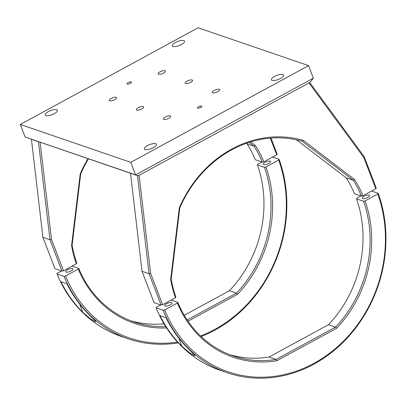 <?xml version="1.0" encoding="UTF-8"?>
<svg xmlns="http://www.w3.org/2000/svg" width="406" height="406" viewBox="0 0 406 406"><rect width="100%" height="100%" fill="white"/><g stroke="black" fill="none" stroke-linecap="round" stroke-linejoin="round"><path stroke-width="0.61" d="M170.17 304.921A3.918 1.304 -21 0 0 172.042 302.901A3.918 1.304 -21 0 0 166.597 303.698A3.918 1.304 -21 0 0 164.724 305.713A3.918 1.304 -21 0 0 170.17 304.921M367.719 197.473A3.918 1.304 -21 0 0 369.592 195.453A3.918 1.304 -21 0 0 364.141 196.245A3.918 1.304 -21 0 0 362.274 198.265A3.918 1.304 -21 0 0 367.719 197.473M160.06 315.675A130.651 114.477 108.9 0 0 181.893 346.242L189.029 352.357L193.114 355.072L195.113 355.712L187.851 348.282A130.651 114.477 -71.1 0 1 166.018 317.715L160.06 315.675M371.637 191.038L378.225 193.292A130.651 114.477 -71.1 0 1 351.647 333.032A130.651 114.477 -71.1 0 1 227.314 372.769A130.651 114.477 -71.1 0 1 163.131 310.285L164.648 309.94A129.463 113.436 108.9 0 0 313.965 363.334A129.463 113.436 108.9 0 0 377.788 194.012L365.07 200.929A114.025 99.906 -71.1 0 1 336.645 328.251L276.836 360.782A114.025 99.906 -71.1 0 1 177.366 303.023L164.648 309.94M160.644 304.916L156.528 307.154L156.092 307.875L163.131 310.285M156.092 307.875A130.651 114.477 108.9 0 0 220.275 370.358L227.314 372.769M377.788 194.012L378.225 193.292M361 195.941L356.945 198.143L356.509 198.864L363.553 201.274L365.07 200.929M177.366 303.023L177.803 302.308A112.838 98.866 108.9 0 0 233.095 355.915A112.838 98.866 108.9 0 0 276.055 359.462L276.836 360.782M171.22 300.049L177.803 302.308M356.509 198.864A112.838 98.866 -71.1 0 1 328.5 324.693L269.016 357.047L276.055 359.462L335.544 327.104L336.645 328.251M328.5 324.693L335.544 327.104A112.838 98.866 108.9 0 0 363.553 201.274M269.016 357.047A112.838 98.866 -71.1 0 1 229.598 354.636M170.662 279.536L171.195 279.216A112.721 98.77 108.9 0 0 175.889 297.025L175.453 297.745A113.913 99.81 -71.1 0 1 170.662 279.536L179.31 207.887L179.792 207.958L171.195 279.216M179.31 207.887A113.913 99.81 -71.1 0 1 303.378 140.405L302.328 141.308A112.721 98.77 108.9 0 0 179.792 207.958M303.378 140.405L354.539 179.518L353.215 180.213L302.328 141.308M354.539 179.518A113.913 99.81 -71.1 0 1 362.969 195.748L361.452 196.098A112.721 98.77 108.9 0 0 353.215 180.213L346.176 177.803A112.721 98.77 -71.1 0 1 354.413 193.682L361.452 196.098M296.517 139.837L346.176 177.803M162.613 304.728L161.096 305.073L149.053 273.705L150.626 273.497L162.613 304.728L175.453 297.745M142.014 271.294L149.053 273.705L137.558 175.681L130.519 173.271L142.014 271.294L154.057 302.663L161.096 305.073M362.969 195.748L375.809 188.77L363.822 157.538L309.002 82.91L139.111 175.316L150.626 273.497M363.822 157.538L364.202 156.68L376.245 188.049L375.809 188.77M309.722 82.519L364.202 156.68M212.724 92.791A3.918 1.304 159 0 1 212.292 92.441A3.918 1.304 159 0 1 214.804 90.107A3.918 1.304 159 0 1 219.179 89.279A3.918 1.304 159 0 1 219.61 89.635A3.918 1.304 159 0 1 217.098 91.969A3.918 1.304 159 0 1 212.724 92.791M163.826 119.389A3.918 1.304 159 0 1 163.395 119.039A3.918 1.304 159 0 1 165.907 116.7A3.918 1.304 159 0 1 170.281 115.877A3.918 1.304 159 0 1 170.713 116.228A3.918 1.304 159 0 1 168.201 118.567A3.918 1.304 159 0 1 163.826 119.389M185.649 83.514A3.918 1.304 159 0 1 185.217 83.164A3.918 1.304 159 0 1 187.724 80.824A3.918 1.304 159 0 1 192.099 80.002A3.918 1.304 159 0 1 192.535 80.352A3.918 1.304 159 0 1 190.023 82.692A3.918 1.304 159 0 1 185.649 83.514M158.568 74.232A3.918 1.304 159 0 1 158.137 73.882A3.918 1.304 159 0 1 160.649 71.547A3.918 1.304 159 0 1 165.024 70.725A3.918 1.304 159 0 1 165.455 71.075A3.918 1.304 159 0 1 162.948 73.41A3.918 1.304 159 0 1 158.568 74.232M109.671 100.83A3.918 1.304 159 0 1 109.239 100.48A3.918 1.304 159 0 1 111.751 98.145A3.918 1.304 159 0 1 116.126 97.318A3.918 1.304 159 0 1 116.558 97.668A3.918 1.304 159 0 1 114.05 100.008A3.918 1.304 159 0 1 109.671 100.83M136.751 110.107A3.918 1.304 159 0 1 136.32 109.757A3.918 1.304 159 0 1 138.827 107.423A3.918 1.304 159 0 1 143.201 106.6A3.918 1.304 159 0 1 143.638 106.951A3.918 1.304 159 0 1 141.126 109.285A3.918 1.304 159 0 1 136.751 110.107M197.666 108.184A2.375 0.792 159 0 1 197.407 107.971A2.375 0.792 159 0 1 198.93 106.555A2.375 0.792 159 0 1 201.579 106.057A2.375 0.792 159 0 1 201.843 106.265A2.375 0.792 159 0 1 200.32 107.686A2.375 0.792 159 0 1 197.666 108.184M127.271 84.057A2.375 0.792 159 0 1 127.007 83.844A2.375 0.792 159 0 1 128.529 82.428A2.375 0.792 159 0 1 131.184 81.931A2.375 0.792 159 0 1 131.442 82.144A2.375 0.792 159 0 1 129.92 83.56A2.375 0.792 159 0 1 127.271 84.057M155.787 143.688A6.532 2.172 -21 0 0 148.494 145.059A6.532 2.172 -21 0 0 144.308 148.951A6.532 2.172 -21 0 0 145.028 149.54A6.532 2.172 -21 0 0 152.321 148.165A6.532 2.172 -21 0 0 156.508 144.272A6.532 2.172 -21 0 0 155.787 143.688M56.688 109.727A6.532 2.172 -21 0 0 49.395 111.097A6.532 2.172 -21 0 0 45.208 114.989A6.532 2.172 -21 0 0 45.929 115.578A6.532 2.172 -21 0 0 53.222 114.203A6.532 2.172 -21 0 0 57.408 110.31A6.532 2.172 -21 0 0 56.688 109.727M282.921 74.537A6.532 2.172 -21 0 0 275.628 75.907A6.532 2.172 -21 0 0 271.441 79.804A6.532 2.172 -21 0 0 272.162 80.388A6.532 2.172 -21 0 0 279.455 79.013A6.532 2.172 -21 0 0 283.642 75.12A6.532 2.172 -21 0 0 282.921 74.537M183.822 40.575A6.532 2.172 -21 0 0 176.529 41.945A6.532 2.172 -21 0 0 172.342 45.842A6.532 2.172 -21 0 0 173.063 46.426A6.532 2.172 -21 0 0 180.355 45.051A6.532 2.172 -21 0 0 184.542 41.158A6.532 2.172 -21 0 0 183.822 40.575M308.55 65.635L198.082 27.775L20.3 124.475L130.773 162.334L308.55 65.635L313.366 78.185L310.011 82.362L138.101 175.869L25.116 137.025L135.589 174.885L313.366 78.185M138.101 175.869L135.589 174.885L130.773 162.334M20.3 124.475L25.116 137.025M71.075 270.959A3.918 1.304 -21 0 0 72.943 268.939A3.918 1.304 -21 0 0 67.497 269.731A3.918 1.304 -21 0 0 65.625 271.751A3.918 1.304 -21 0 0 71.075 270.959M268.62 163.511A3.918 1.304 -21 0 0 270.492 161.492A3.918 1.304 -21 0 0 265.047 162.283A3.918 1.304 -21 0 0 263.174 164.303A3.918 1.304 -21 0 0 268.62 163.511M60.961 281.713A130.651 114.477 108.9 0 0 82.794 312.28L89.929 318.395L94.014 321.11L96.014 321.75L88.752 314.32A130.651 114.477 -71.1 0 1 66.919 283.753L60.961 281.713M272.538 157.076L279.125 159.33A130.651 114.477 -71.1 0 1 201.163 336.559M178.264 342.862A130.651 114.477 -71.1 0 1 128.22 338.807A130.651 114.477 -71.1 0 1 64.031 276.324L65.554 275.978A129.463 113.436 108.9 0 0 177.539 342.075M61.545 270.954L57.429 273.192L56.992 273.913L64.031 276.324M56.992 273.913A130.651 114.477 108.9 0 0 121.176 336.396L128.22 338.807M200.554 335.975A129.463 113.436 108.9 0 0 278.689 160.05L265.971 166.967A114.025 99.906 -71.1 0 1 237.546 294.289L188.039 321.217M278.689 160.05L279.125 159.33M261.9 161.979L257.851 164.181L257.414 164.902L264.453 167.313L265.971 166.967M166.612 327.947A114.025 99.906 -71.1 0 1 78.267 269.061L65.554 275.978M78.267 269.061L78.708 268.346A112.838 98.866 108.9 0 0 133.995 321.953A112.838 98.866 108.9 0 0 165.749 326.602M72.121 266.087L78.708 268.346M187.176 319.938L236.444 293.142L237.546 294.289M257.414 164.902A112.838 98.866 -71.1 0 1 229.405 290.732L236.444 293.142A112.838 98.866 108.9 0 0 264.453 167.313M229.405 290.732L184.263 315.284M164.049 323.836A112.838 98.866 -71.1 0 1 130.499 320.674M71.568 245.574L72.095 245.254A112.721 98.77 108.9 0 0 76.79 263.063L76.353 263.783A113.913 99.81 -71.1 0 1 71.568 245.574L80.21 173.925L80.692 173.996L72.095 245.254M80.21 173.925A113.913 99.81 -71.1 0 1 87.98 158.69M88.452 158.853A112.721 98.77 108.9 0 0 80.692 173.996M250.68 141.917L255.44 145.556L254.115 146.251L249.096 142.415M255.44 145.556A113.913 99.81 -71.1 0 1 263.87 161.786L262.352 162.136A112.721 98.77 108.9 0 0 254.115 146.251L247.076 143.841A112.721 98.77 -71.1 0 1 255.313 159.72L262.352 162.136M246.401 143.323L247.076 143.841M63.519 270.766L61.996 271.112L49.958 239.743L51.526 239.535L63.519 270.766L76.353 263.783M42.914 237.332L49.958 239.743L38.458 141.719L31.419 139.309L42.914 237.332L54.957 268.701L61.996 271.112M40.123 142.288L51.526 239.535M263.87 161.786L276.709 154.808L270.315 138.147M271.005 138.096L277.146 154.087L276.709 154.808M181.893 346.242L178.747 338.041M82.794 312.28L79.647 304.079"/></g></svg>
